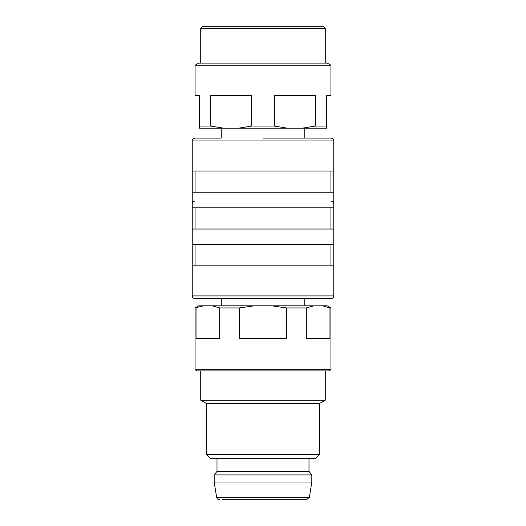 <?xml version="1.0" encoding="UTF-8"?>
<svg xmlns="http://www.w3.org/2000/svg" width="526" height="526" viewBox="0 0 526 526"><rect width="100%" height="100%" fill="white"/><g stroke="black" fill="none" stroke-linecap="round" stroke-linejoin="round"><path stroke-width="0.79" d="M330.933 138.101A2.827 2.827 0 0 1 333.76 140.935L192.24 140.935L192.24 171.009L333.76 171.009L333.76 140.935A2.827 2.827 0 0 0 330.933 138.101L263 138.101M192.24 244.603L192.24 229.034L333.76 229.034L333.76 244.603L192.24 244.603L192.24 295.901A2.827 2.827 0 0 0 195.067 298.735L304.751 298.735L304.751 305.81M192.24 207.803L333.76 207.803L333.76 192.24L192.24 192.24L192.24 229.034M221.249 138.101L195.067 138.101L221.249 138.101L221.249 128.199M192.24 171.009L192.24 192.24M333.76 171.009L333.76 192.24M333.76 207.803L333.76 229.034M333.76 244.603L333.76 265.827L192.24 265.827M330.933 298.735A2.827 2.827 0 0 0 333.76 295.901A2.827 2.827 0 0 1 330.933 298.735L195.067 298.735A2.827 2.827 0 0 1 192.24 295.901L333.76 295.901A2.827 2.827 0 0 1 330.933 298.735A2.827 2.827 0 0 0 333.76 295.901L333.76 265.827M195.067 207.803L195.067 229.034M330.933 207.803L330.933 229.034M195.067 244.603L195.067 265.827M330.933 244.603L330.933 265.827M195.067 171.009L195.067 192.24M330.933 171.009L330.933 192.24M192.24 140.935A2.827 2.827 0 0 1 195.067 138.101M330.933 65.217L195.067 65.217L198.743 63.094L327.257 63.094L330.933 65.217L330.933 95.647L326.685 95.647L326.685 128.199L199.315 128.199L199.315 95.647L195.067 95.647L195.067 65.217L198.743 63.094M199.315 126.076L210.683 126.076L223.767 128.199M238.548 128.199L251.632 126.076L251.632 95.647L210.683 95.647L210.683 126.076M251.632 126.076L274.368 126.076L287.452 128.199M302.233 128.199L315.317 126.076L315.317 95.647L274.368 95.647L274.368 126.076M315.317 126.076L326.685 126.076M202.852 26.3L323.148 26.3L325.272 28.424L200.728 28.424L200.728 63.094L200.728 28.424L202.852 26.3L200.728 28.424M217.001 458.659L217.001 471.395L308.999 471.395L308.999 458.659M221.959 499.7L306.579 499.7L309.38 497.32L311.826 482.007L311.826 474.932L214.174 474.932L214.174 482.007L311.826 482.007M308.999 471.395L311.826 474.932M195.067 307.934L198.743 305.81L203.582 305.81L195.067 307.934L195.067 369.686L330.933 369.686L330.933 307.934L329.973 307.934L329.973 338.363L306.336 338.363L306.336 307.934L286.637 307.934L286.637 338.363L239.363 338.363L239.363 307.934L219.664 307.934L219.664 338.363L196.027 338.363L196.027 307.934M219.664 307.934L212.109 305.81L203.582 305.81M212.109 305.81L254.472 305.81L239.363 307.934M286.637 307.934L271.528 305.81L254.472 305.81M271.528 305.81L313.89 305.81L306.336 307.934M329.973 307.934L322.418 305.81L313.89 305.81M322.418 305.81L327.257 305.81L330.933 307.934M206.389 454.411L319.611 454.411L315.363 458.659L210.637 458.659L206.389 454.411L206.389 403.462L319.611 403.462L325.272 400.194L325.272 370.915M206.389 403.462L200.728 400.194L325.272 400.194M319.611 454.411L319.611 403.462M330.933 369.686L328.809 370.915L197.191 370.915L195.067 369.686M219.421 499.7L217.567 499.01L216.62 497.32L309.38 497.32M330.933 201.083C332.636 201.234 333.576 202.181 333.76 203.91M195.067 201.083C193.364 201.234 192.424 202.181 192.24 203.91M325.272 63.094L325.272 28.424M304.751 128.199L304.751 138.101M216.62 497.32L214.174 482.007M217.001 471.395L214.174 474.932M221.249 305.81L221.249 298.735M200.728 400.194L200.728 370.915M195.067 95.647L195.067 65.217"/></g></svg>
